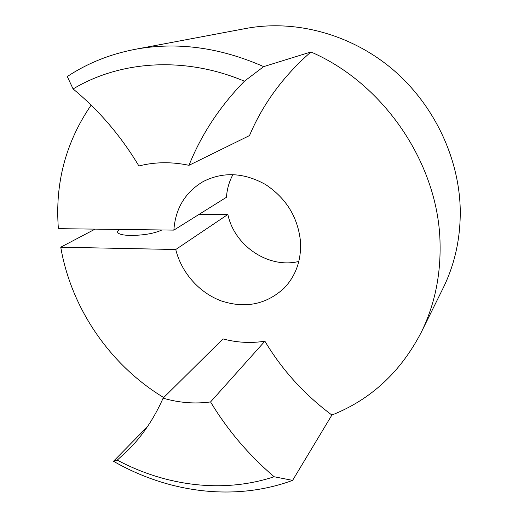 <?xml version="1.0" encoding="UTF-8"?>
<svg xmlns="http://www.w3.org/2000/svg" width="518" height="518" viewBox="0 0 518 518"><rect width="100%" height="100%" fill="white"/><g stroke="black" fill="none" stroke-linecap="round" stroke-linejoin="round"><path stroke-width="0.78" d="M274.139 476.761C248.64 454.921 227.447 429.979 210.567 401.936C194.781 404.059 178.963 402.803 163.105 398.167C154.37 417.903 143.091 434.848 129.267 449.015L117.249 460.12C165.922 486.13 223.342 493.544 274.139 476.761L292.605 480.374L331.889 415.047C370.81 399.598 400.569 372.079 421.173 332.491L443.039 288.286C454.888 264.232 460.625 237.976 460.243 209.525C459.116 157.045 433.275 103.341 391.485 68.389C349.546 33.573 294.425 19.367 245.953 28.464L134.784 49.391C176.845 41.569 219.807 47.313 263.668 66.621L244.438 81.203C219.859 106.384 201.379 134.421 188.992 165.313C171.587 161.674 154.895 161.894 138.902 165.967C120.947 136.007 99.009 110.334 73.09 88.954L67.288 76.534C87.335 63.28 109.835 54.235 134.784 49.391M161.92 229.966C154.455 233.456 144.043 235.289 130.691 235.463C123.129 235.269 118.797 234.266 117.696 232.44C117.288 231.501 117.962 230.497 119.716 229.442M232.938 174.56C229.163 181.585 227.007 189.161 226.457 197.274L173.873 230.115L58.392 228.671C54.824 183.359 65.741 142.172 91.129 105.115M95.079 229.131L60.748 247.196L175.751 249.514C181.397 272.597 199.21 292.767 221.251 300.919C245.279 308.773 266.226 304.532 284.091 288.189C295.849 275.829 301.327 260.392 300.524 241.893C298.064 217.528 286.428 198.42 265.617 184.57C244.01 172.507 223.206 171.497 203.198 181.54C185.172 192.301 175.401 208.495 173.873 230.115M421.173 332.491C434.369 305.737 440.669 276.295 440.073 244.179C439.147 165.281 384.725 83.799 310.929 51.975C283.378 76.042 262.898 103.911 249.501 135.58L188.992 165.313M292.605 480.374C234.745 501.722 168.227 492.754 113.487 461.266L147.377 426.761M60.748 247.196C71.296 308.618 110.224 365.242 163.72 397.559M331.889 415.047C304.357 394.509 282.025 369.891 264.886 341.194C250.939 343.402 236.972 342.644 222.986 338.908L163.105 398.167M310.929 51.975L263.668 66.621M244.438 81.203C184.57 55.944 120.001 60.723 73.09 88.954M199.216 214.29L227.868 214.465C234.434 245.946 268.609 268.965 298.828 261.448M210.567 401.936L264.886 341.194M113.487 461.266L117.249 460.12M227.868 214.465L175.751 249.514"/></g></svg>
